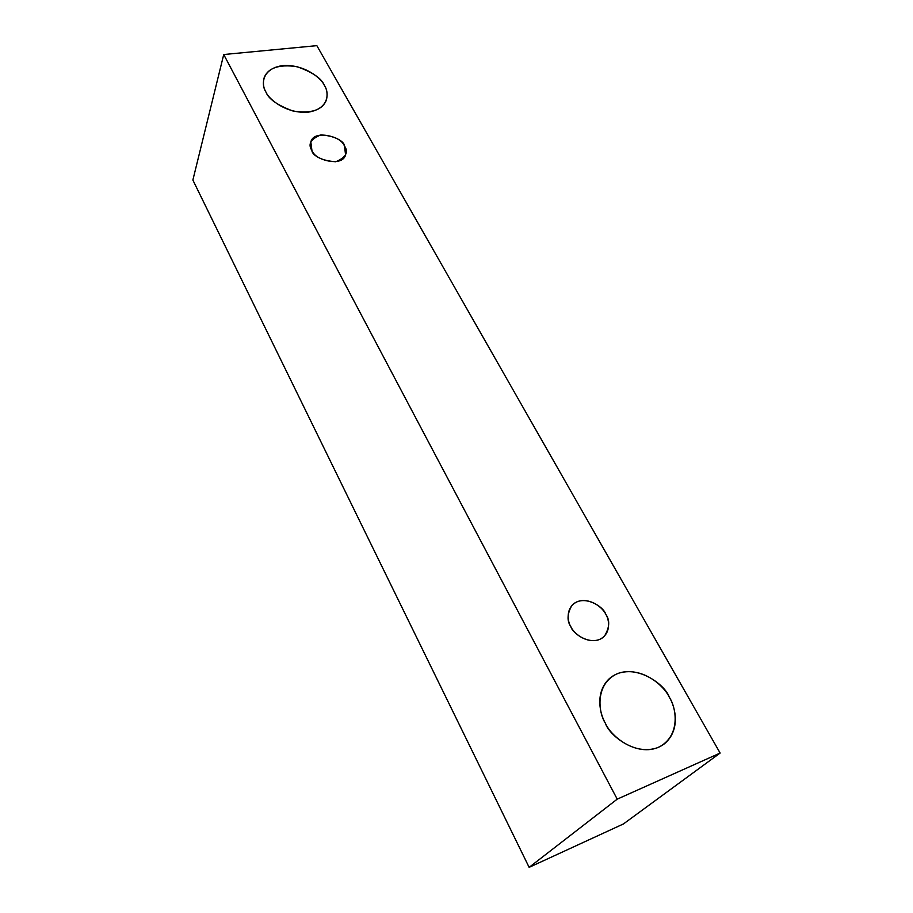 <?xml version="1.0" encoding="UTF-8"?>
<svg xmlns="http://www.w3.org/2000/svg" width="913" height="913" viewBox="0 0 913 913"><rect width="100%" height="100%" fill="white"/><g stroke="black" fill="none" stroke-linecap="round" stroke-linejoin="round"><path stroke-width="1.37" d="M316.845 45.65L720.129 753.054L623.453 823.937L720.129 753.054L617.222 799.149L223.731 54.529L316.845 45.65L223.731 54.529L192.871 180.055L223.731 54.529L617.222 799.149L529.141 867.35L617.222 799.149L720.129 753.054L316.845 45.65M192.871 180.055L529.141 867.35L623.453 823.937L529.141 867.35L192.871 180.055M265.877 91.939C260.97 84.863 261.757 68.384 282.779 65.599C304.406 64.093 321.41 78.335 324.389 85.411C329.273 92.202 329.525 108.784 308.411 112.128C286.408 114.079 268.616 99.186 265.877 91.939C268.502 98.969 277.506 105.326 292.902 110.987C311.071 113.851 322.255 110.199 326.432 100.031C327.721 94.244 327.037 89.371 324.389 85.411C321.581 78.347 312.383 72.07 296.793 66.615C278.522 64.104 267.543 68.053 263.868 78.461C262.887 83.711 263.549 88.196 265.877 91.939M605.422 723.324C598.095 712.277 594.877 683.586 617.69 673.52C641.462 665.497 664.025 685.64 669.218 697.064C676.419 707.495 681.132 736.061 658.387 747.393C634.227 756.5 610.341 735.193 605.422 723.324C609.553 736.506 641.622 761.157 664.607 743.65C681.018 729.624 675.255 706.582 669.218 697.064C664.949 683.575 630.666 659.209 608.754 679.192C594.979 692.99 599.784 713.738 605.422 723.324M570.899 626.786C567.087 621.125 565.524 606.437 577.975 601.427C590.973 597.501 603.082 608.218 605.707 614.164C609.485 619.653 611.482 634.318 599.042 639.671C585.929 643.893 573.444 632.857 570.899 626.786C572.771 634.193 592.879 647.637 604.44 636.19C609.656 627.551 610.078 620.212 605.707 614.164C603.79 606.654 583.03 593.37 571.869 605.467C567.133 613.81 566.813 620.908 570.899 626.786M311.926 150.485C307.67 144.22 310.682 139.016 320.942 134.873C333.975 135.946 341.827 139.666 344.486 146.034C348.834 152.197 345.924 157.435 335.756 161.761C322.529 160.745 314.586 156.99 311.926 150.485C311.744 158.28 341.656 168.506 345.582 154.982L344.486 146.034C344.566 138.16 314.369 128.208 310.819 141.914L311.926 150.485"/></g></svg>
